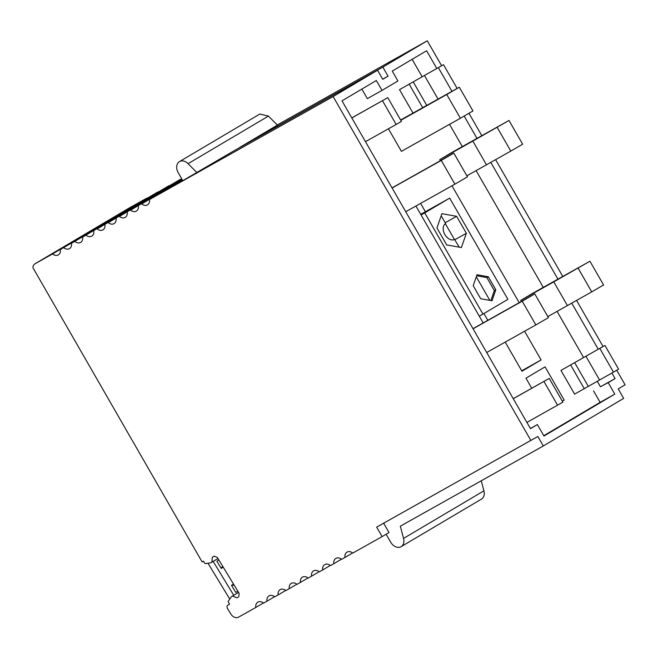 <?xml version="1.0" encoding="UTF-8"?>
<svg xmlns="http://www.w3.org/2000/svg" width="658" height="658" viewBox="0 0 658 658"><rect width="100%" height="100%" fill="white"/><g stroke="black" fill="none" stroke-linecap="round" stroke-linejoin="round"><path stroke-width="0.99" d="M129.058 208.109A6.843 5.042 -120.6 0 1 129.132 208.068A6.843 5.042 -120.6 0 1 129.207 208.027L146.701 198.206L52.541 253.947L35.047 263.759A6.843 5.042 -120.6 0 0 34.973 263.809A6.843 5.042 -120.6 0 0 32.9 267.666L202.113 561.932L203.454 561.159L202.499 561.718M202.113 561.932L203.429 561.118L204.613 563.067A0.913 0.674 -120.6 0 0 205.461 563.569L210.757 562.829L211.901 562.113L212.32 557.293L214.179 556.142L217.313 557.416L239.101 593.286L238.805 596.683L236.946 597.834L232.504 596.033L231.361 596.74L228.31 601.182A0.913 0.674 -120.6 0 0 228.367 602.169L229.552 604.118L227.841 605.187A2.739 2.015 -120.6 0 0 227.545 608.592L230.785 613.922A6.843 5.042 -120.6 0 0 238.476 617.188L255.822 607.457A6.843 5.042 -120.6 0 1 255.74 606.462A6.843 5.042 -120.6 0 1 257.821 602.16A6.843 5.042 -120.6 0 1 262.781 602.514A6.843 5.042 -120.6 0 1 263.603 603.098L266.967 601.206A6.843 5.042 -120.6 0 1 266.885 600.211A6.843 5.042 -120.6 0 1 268.966 595.901A6.843 5.042 -120.6 0 1 273.925 596.263A6.843 5.042 -120.6 0 1 274.756 596.839L278.112 594.955A6.843 5.042 -120.6 0 1 278.03 593.952A6.843 5.042 -120.6 0 1 280.111 589.65A6.843 5.042 -120.6 0 1 285.07 590.004A6.843 5.042 -120.6 0 1 285.901 590.588L289.265 588.704A6.843 5.042 -120.6 0 1 289.183 587.701A6.843 5.042 -120.6 0 1 291.255 583.399A6.843 5.042 -120.6 0 1 296.215 583.753A6.843 5.042 -120.6 0 1 297.046 584.337L300.41 582.445A6.843 5.042 -120.6 0 1 300.328 581.45A6.843 5.042 -120.6 0 1 302.409 577.148A6.843 5.042 -120.6 0 1 307.368 577.502A6.843 5.042 -120.6 0 1 308.191 578.086L311.555 576.194A6.843 5.042 -120.6 0 1 311.473 575.199A6.843 5.042 -120.6 0 1 313.553 570.889A6.843 5.042 -120.6 0 1 318.513 571.251A6.843 5.042 -120.6 0 1 319.336 571.827L322.7 569.943A6.843 5.042 -120.6 0 1 322.617 568.948A6.843 5.042 -120.6 0 1 324.698 564.638A6.843 5.042 -120.6 0 1 329.658 564.992A6.843 5.042 -120.6 0 1 330.481 565.576L333.845 563.692A6.843 5.042 -120.6 0 1 333.762 562.689A6.843 5.042 -120.6 0 1 335.843 558.387A6.843 5.042 -120.6 0 1 340.803 558.741A6.843 5.042 -120.6 0 1 341.634 559.325L344.989 557.441A6.843 5.042 -120.6 0 1 344.907 556.438A6.843 5.042 -120.6 0 1 346.988 552.136A6.843 5.042 -120.6 0 1 351.948 552.49A6.843 5.042 -120.6 0 1 352.778 553.074L382.109 536.615L376.647 527.124L537.833 436.493L543.294 445.976L623.661 398.403L618.207 388.911L625.1 384.831L616.727 370.273M603.049 346.478L576.564 300.426M562.763 276.426L495.614 159.655M481.82 135.655L468.981 113.332M441.608 65.726L427.281 40.812L382.849 67.108L239.874 147.318L277.405 125.102L268.439 116.096L259.836 114.04L179.461 161.613A9.122 6.728 -120.6 0 0 178.244 172.758L182.792 180.662L234.569 150.46L377.544 70.25L382.75 79.305L388.055 76.172L382.849 67.108M157.854 191.955L60.33 249.579L157.854 191.955A6.843 5.042 -120.6 0 0 158.027 192.095M168.999 185.704L71.475 243.328L168.999 185.704A6.843 5.042 -120.6 0 0 169.172 185.836M180.144 179.445L82.62 237.077L180.144 179.445A6.843 5.042 -120.6 0 0 180.317 179.585M277.265 124.962L427.281 40.812M530.94 440.572L333.121 96.545L377.544 70.25M182.34 179.873L141.717 203.922A6.843 5.042 -120.6 0 0 142.539 204.506A6.843 5.042 -120.6 0 0 147.499 204.86A6.843 5.042 -120.6 0 0 149.58 200.558A6.843 5.042 -120.6 0 0 149.498 199.555L333.121 96.545M141.717 203.922L182.291 179.798M182.192 179.618L130.572 210.173A6.843 5.042 -120.6 0 0 131.394 210.757A6.843 5.042 -120.6 0 0 136.354 211.111A6.843 5.042 -120.6 0 0 138.435 206.809A6.843 5.042 -120.6 0 0 138.353 205.814M130.572 210.173L182.143 179.544M182.044 179.363L119.419 216.433A6.843 5.042 -120.6 0 0 120.249 217.008A6.843 5.042 -120.6 0 0 125.209 217.37A6.843 5.042 -120.6 0 0 127.29 213.06A6.843 5.042 -120.6 0 0 127.208 212.065M119.419 216.433L181.995 179.28M181.896 179.099L108.274 222.684A6.843 5.042 -120.6 0 0 109.105 223.268A6.843 5.042 -120.6 0 0 114.064 223.621A6.843 5.042 -120.6 0 0 116.145 219.32A6.843 5.042 -120.6 0 0 116.055 218.316M108.274 222.684L181.847 179.025M181.748 178.844L97.129 228.935A6.843 5.042 -120.6 0 0 97.952 229.519A6.843 5.042 -120.6 0 0 102.911 229.872A6.843 5.042 -120.6 0 0 104.992 225.571A6.843 5.042 -120.6 0 0 104.91 224.567M97.129 228.935L181.698 178.77M85.984 235.186A6.843 5.042 -120.6 0 0 86.807 235.77A6.843 5.042 -120.6 0 0 91.766 236.123A6.843 5.042 -120.6 0 0 93.847 231.822A6.843 5.042 -120.6 0 0 93.765 230.826M74.839 241.445A6.843 5.042 -120.6 0 0 75.662 242.021A6.843 5.042 -120.6 0 0 80.621 242.383A6.843 5.042 -120.6 0 0 82.702 238.073A6.843 5.042 -120.6 0 0 82.62 237.077M63.694 247.696A6.843 5.042 -120.6 0 0 64.517 248.28A6.843 5.042 -120.6 0 0 69.477 248.634A6.843 5.042 -120.6 0 0 71.558 244.332A6.843 5.042 -120.6 0 0 71.475 243.328M52.541 253.947A6.843 5.042 -120.6 0 0 53.372 254.531A6.843 5.042 -120.6 0 0 58.332 254.885A6.843 5.042 -120.6 0 0 60.413 250.583A6.843 5.042 -120.6 0 0 60.33 249.579M149.498 199.555L182.439 180.053M210.757 562.829L217.995 558.543M211.901 562.113L217.979 558.519M212.32 557.293L214.228 556.166M232.504 596.033L238.583 592.43M255.822 607.457L263.43 602.958M266.967 601.206L274.575 596.707M278.112 594.955L285.72 590.448M289.265 588.704L296.873 584.197M300.41 582.445L308.018 577.946M311.555 576.194L319.163 571.695M322.7 569.943L330.308 565.436M333.845 563.692L341.453 559.185M344.989 557.441L352.598 552.934M382.109 536.615L389.001 532.536L383.639 523.209M436.764 68.44L426.598 50.756L392.25 71.089L397.934 80.975L382.018 90.393L376.335 80.506L341.987 100.838L530.48 428.654L537.38 424.566L543.977 436.032L614.794 394.117L608.198 382.643L615.098 378.564L611.907 373.02M598.204 349.192L571.728 303.149M557.926 279.14L490.786 162.378M476.976 138.369L464.178 116.104M388.055 76.172L382.685 79.182M197.038 172.676L188.065 163.669A9.122 6.728 -120.6 0 0 179.461 161.613M481.261 480.784L483.918 490.835L403.551 538.409L400.319 526.186L543.294 445.976M386.114 534.247L390.622 542.085A9.122 6.728 -120.6 0 0 401.133 546.65L481.5 499.077A9.122 6.728 -120.6 0 0 483.918 490.835M401.133 546.65A9.122 6.728 -120.6 0 0 403.551 538.409M382.018 90.393L367.353 98.618L361.859 89.077M615.098 378.564L600.433 386.789L597.267 381.286M608.198 382.643L600.433 386.789M614.794 394.117L600.129 402.342L593.532 390.877M537.38 424.566L530.389 428.49M583.539 357.426L557.071 311.39M543.261 287.373L476.121 170.619M462.311 146.594L449.521 124.354M422.099 76.665L412.122 59.319M600.129 402.342L543.779 435.695M420.594 203.396L425.389 211.736M483.926 313.529L487.734 320.15M415.93 206.012L483.071 322.765M519.129 302.565L451.98 185.795M505.221 342.111L521.967 371.244L541.082 359.926L524.591 331.245M541.082 359.926L521.712 370.791M562.335 401.199L564.186 400.097L562.31 401.158M564.186 400.097L545.071 366.86L525.956 378.177L531.656 388.088M399.521 89.644L443.492 64.69L399.521 89.644L412.994 113.069M560.961 370.405L604.932 345.442L560.961 370.405L574.607 394.126L613.462 372.148L618.578 369.171L604.932 345.442M513.265 398.707L549.233 378.416L513.232 398.658M351.824 117.947L387.792 97.664L351.791 117.897M424.476 75.497L438.014 99.037M422.675 107.641L409.202 84.216M570.642 364.968L584.288 388.697M599.553 379.979L585.916 356.249M549.233 378.416L562.878 402.145L526.91 422.428M387.792 97.664L401.438 121.385L396.149 124.461L382.512 100.74M365.47 141.676L396.149 124.461M453.814 153.125L467.46 176.846L454.908 184.15L441.263 160.429L453.814 153.125L392.045 187.892M441.263 160.429L392.102 188.007M454.908 184.15L405.747 211.728M534.765 293.896L548.41 317.625L535.851 324.929L522.213 301.2L534.765 293.896L472.987 328.663M522.213 301.2L473.053 328.778M535.851 324.929L486.698 352.499M388.434 128.795L401.405 151.34L460.394 118.251L446.757 94.522L459.309 87.218L400.64 119.995M459.309 87.218L472.954 110.947L460.394 118.251M446.757 94.522L400.812 120.299M466.867 175.818L486.468 164.813L472.822 141.083L508.988 120.463L452.498 152.105L439.766 159.639L440.317 160.601M472.822 141.083L439.766 159.639M486.468 164.813L510.797 151.093L497.152 127.364M508.988 120.463L522.633 144.192L510.797 151.093M547.81 316.588L567.41 305.583L553.773 281.863L589.938 261.234L533.449 292.876L520.717 300.41L521.268 301.372M553.773 281.863L520.717 300.41M567.41 305.583L591.739 291.864L578.094 268.135M589.938 261.234L603.575 284.963L591.739 291.864M490.876 300.558L494.339 290.597L486.854 277.586L476.663 275.751M476.293 276.829L489.823 300.369M454.563 239.438L459.235 247.161M454.736 239.347A9.122 6.161 -119.3 0 1 454.653 239.397A9.122 6.161 -119.3 0 1 444.849 234.511A9.122 6.161 -119.3 0 1 445.639 223.531L441.181 215.775M420.725 214.352L449.677 198.116L424.739 212.871L482.956 314.105L507.886 299.341L449.677 198.116M454.439 239.504L445.359 223.712M466.366 233.261L456.627 216.317L441.913 213.677L436.945 227.972L446.683 244.908L461.398 247.556L466.366 233.261L454.925 239.676M456.627 216.317L445.186 222.733M477.025 274.731L473.201 285.712L480.685 298.724L491.987 300.755L495.803 289.775L488.318 276.763L477.025 274.731M421.062 214.936L424.739 212.871M479.271 316.169L482.956 314.105M488.318 276.763L486.854 277.586M495.803 289.775L494.339 290.597M207.961 563.215L229.757 599.084M233.746 595.301L213.159 561.406M234.125 585.094L231.484 585.349L235.811 592.463L237.842 591.205M235.811 592.463L237.867 591.246M223.243 567.18L221.195 568.397L216.869 561.274L218.892 560.016M231.484 585.349L233.541 584.131M221.195 568.397L222.61 566.135M129.207 208.027L35.047 263.759M268.439 116.096L188.065 163.669M438.376 67.667L451.956 91.273M413.249 81.913L426.729 105.37M599.816 348.419L613.462 372.148M588.326 386.394L574.689 362.673M543.952 381.492L557.589 405.213M129.132 208.068L34.973 263.809M457.129 88.394L443.492 64.69"/></g></svg>
